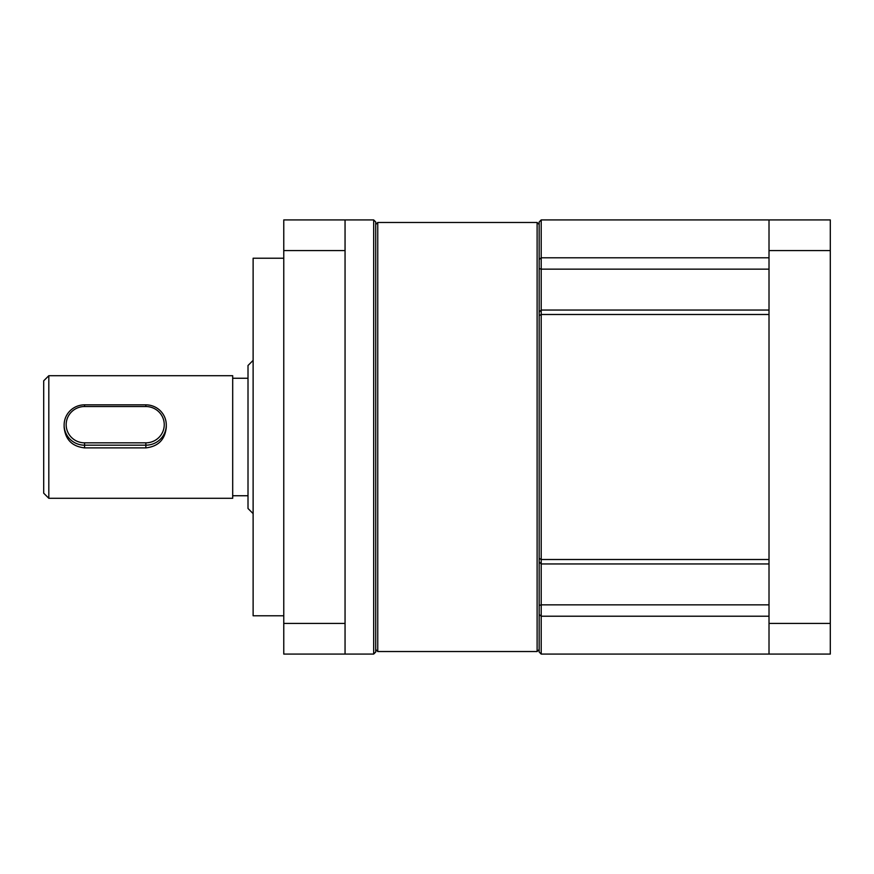 <?xml version="1.0" encoding="UTF-8"?>
<svg xmlns="http://www.w3.org/2000/svg" width="874" height="874" viewBox="0 0 874 874"><rect width="100%" height="100%" fill="white"/><g stroke="black" fill="none" stroke-linecap="round" stroke-linejoin="round"><path stroke-width="1.31" d="M541.203 219.92L541.203 269.148L539.16 268.569L539.16 221.963L541.203 219.92L769.011 219.92L769.011 654.08L830.3 654.08L830.3 623.435L769.011 623.435M769.011 563.959L541.203 563.959L539.16 561.916L539.16 312.084L541.203 310.041L769.011 310.041M769.011 269.148L541.203 269.148L541.203 654.08L769.011 654.08M830.3 623.435L830.3 219.92L769.011 219.92M541.203 654.08L539.16 652.037L539.16 605.431L541.203 604.852L769.011 604.852M375.711 649.48L377.754 651.523L537.117 651.523L537.117 222.477L539.16 224.52M375.711 224.52L377.754 222.477L377.754 651.523M769.011 257.786L541.203 257.786L539.16 259.48L539.16 315.645L541.203 314.487L769.011 314.487M769.011 559.513L541.203 559.513L539.16 558.355L539.16 614.52L541.203 616.214L769.011 616.214M539.16 649.48L537.117 651.523M377.754 222.477L537.117 222.477M373.668 219.92L375.711 221.963L375.711 652.037L373.668 654.08L373.668 219.92L345.055 219.92L345.055 654.08L283.766 654.08L283.766 219.92L345.055 219.92M283.766 615.777L253.121 615.777L253.121 258.223L283.766 258.223M373.668 654.08L345.055 654.08M48.813 498.289L43.7 493.187L43.7 380.813L48.813 375.711L48.813 498.289L232.692 498.289L232.692 375.711L48.813 375.711M253.121 513.617L248.008 508.504L248.008 365.496L253.121 360.383M166.289 425.015L166.289 427.146C165.088 439.589 158.281 446.494 145.86 447.881L84.56 447.881C72.138 446.494 65.332 439.578 64.13 427.146L64.13 425.015A20.43 20.168 180 0 1 84.56 404.848L145.86 404.848A20.43 20.168 180 0 1 166.289 425.015A20.43 20.168 180 0 1 145.86 445.183L84.56 445.183A20.43 20.168 180 0 1 64.13 425.015M164.246 424.688A18.387 18.146 0 0 0 145.86 406.53L84.56 406.53A18.387 18.146 0 0 0 66.173 424.688A18.387 18.146 0 0 0 84.56 442.834L145.86 442.834A18.387 18.146 0 0 0 164.246 424.688M830.3 250.565L769.011 250.565M345.055 250.565L283.766 250.565M345.055 623.435L283.766 623.435M145.86 406.53L145.86 404.848M84.56 447.881L84.56 442.834M145.86 447.881L145.86 442.834M84.56 404.848L84.56 406.53M232.692 495.744L248.008 495.744M232.692 378.256L248.008 378.256"/></g></svg>
